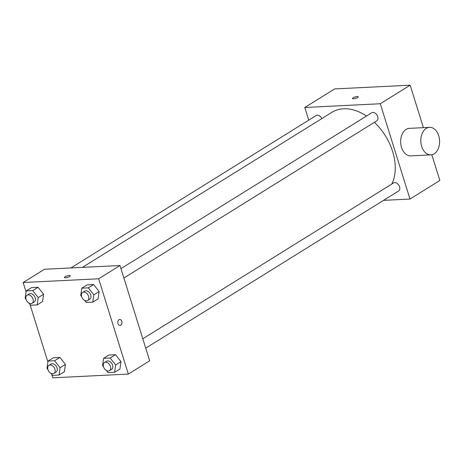 <?xml version="1.0" encoding="UTF-8"?>
<svg xmlns="http://www.w3.org/2000/svg" width="463" height="463" viewBox="0 0 463 463"><rect width="100%" height="100%" fill="white"/><g stroke="black" fill="none" stroke-linecap="round" stroke-linejoin="round"><path stroke-width="0.69" d="M308.74 120.154L304.793 107.485L334.668 88.925L410.166 85.18L423.396 127.655M431.84 154.758L439.85 180.483L409.981 199.044L383.543 200.357M353.477 98.822A3.015 0.781 162.7 0 1 352.47 98.555A3.015 0.781 162.7 0 1 355.115 96.917A3.015 0.781 162.7 0 1 358.223 96.761A3.015 0.781 162.7 0 1 356.666 98.006A3.015 0.781 162.7 0 1 353.477 98.822M304.793 107.485L380.297 103.747L410.166 85.18M142.807 338.771L393.585 182.926A4.752 3.253 58.1 0 1 394.731 182.578A4.752 3.253 58.1 0 1 399.262 185.999A4.752 3.253 58.1 0 1 398.602 190.999L145.729 348.153M120.959 268.633L371.737 112.781A4.752 3.253 58.1 0 1 372.883 112.434A4.752 3.253 58.1 0 1 377.414 115.86A4.752 3.253 58.1 0 1 376.755 120.855L123.881 278.008M321.831 118.58A4.752 3.253 -121.9 0 0 316.171 115.536L70.92 267.95M380.297 103.747L409.981 199.044M82.402 267.377L331.93 112.306A48.227 32.995 58.1 0 1 343.534 108.793A48.227 32.995 58.1 0 1 366.528 116.016M374.411 122.313A48.227 32.995 58.1 0 1 391.848 184.002M430.891 154.879L410.756 155.875A13.78 9.393 -92.8 0 1 400.964 145.046A13.78 9.393 -92.8 0 1 406.115 129.409A13.78 9.393 -92.8 0 1 409.39 128.349L429.525 127.354A13.78 9.393 87.2 0 0 426.249 128.407A13.78 9.393 87.2 0 0 421.099 144.045A13.78 9.393 87.2 0 0 430.891 154.879A13.78 9.393 87.2 0 0 439.59 140.648A13.78 9.393 87.2 0 0 429.525 127.354M26.067 291.887L23.15 282.517L44.489 269.258L119.986 265.513L149.671 360.816L128.332 374.075L52.834 377.82L51.787 374.457M23.15 282.517L98.654 278.778L119.986 265.513M69.502 276.561A3.015 0.781 162.7 0 1 66.417 277.702A3.015 0.781 162.7 0 1 64.426 277.563A3.015 0.781 162.7 0 1 67.071 275.925A3.015 0.781 162.7 0 1 70.179 275.774A3.015 0.781 162.7 0 1 69.502 276.561M53.384 357.76L59.924 357.436L65.422 364.422L64.374 371.731L65.422 364.422L59.924 357.436L53.384 357.76L48.054 361.076L54.588 360.752L60.086 367.738L59.044 375.047L52.504 375.371L50.843 373.259M87.108 284.867L93.648 284.542L99.14 291.528L98.098 298.838L99.14 291.528L93.648 284.542L87.108 284.867L81.772 288.177L88.311 287.853L93.81 294.838L92.762 302.148L86.228 302.472L84.567 300.365M47.915 362.031L29.939 304.318M98.654 278.778L128.332 374.075M31.536 287.616L38.076 287.291L43.574 294.277L42.532 301.587L43.574 294.277L38.076 287.291L31.536 287.616L26.206 290.932L32.746 290.608L38.238 297.593L37.196 304.903L30.656 305.227L28.995 303.12M108.955 355.005L115.495 354.681L120.988 361.667L119.946 368.976L120.988 361.667L115.495 354.681L108.955 355.005L103.619 358.321L110.159 357.997L115.657 364.983L114.61 372.293L108.076 372.617L106.415 370.504M118.024 323.608A3.015 2.055 -92.8 0 1 119.743 319.435A3.015 2.055 -92.8 0 1 121.948 322.346A3.015 2.055 -92.8 0 1 120.044 325.46A3.015 2.055 -92.8 0 1 118.024 323.608M119.743 319.435A3.015 2.055 -92.8 0 1 121.943 322.346A3.015 2.055 -92.8 0 1 120.039 325.46M64.426 277.569A3.015 0.781 162.7 0 1 67.071 275.925A3.015 0.781 162.7 0 1 70.179 275.774M103.515 366.823L102.578 365.631L103.619 358.321M109.494 370.672L111.624 369.347A4.752 3.253 -121.9 0 0 112.59 365.133A4.752 3.253 -121.9 0 0 106.606 361.267L104.476 362.593A4.752 3.253 -121.9 0 0 104.221 368.351A4.752 3.253 -121.9 0 0 109.494 370.672A4.752 3.253 -121.9 0 0 110.454 366.459A4.752 3.253 -121.9 0 0 104.476 362.593M110.159 357.997L115.495 354.681M115.657 364.983L120.988 361.667M114.61 372.293L119.946 368.976M47.944 369.578L47.006 368.386L48.054 361.076M53.922 373.427L56.058 372.096A4.752 3.253 -121.9 0 0 57.018 367.888A4.752 3.253 -121.9 0 0 51.04 364.022L48.904 365.348A4.752 3.253 -121.9 0 0 48.65 371.106A4.752 3.253 -121.9 0 0 53.922 373.427A4.752 3.253 -121.9 0 0 54.889 369.214A4.752 3.253 -121.9 0 0 48.904 365.348M54.588 360.752L59.924 357.436M60.086 367.738L65.422 364.422M59.044 375.047L64.374 371.731M81.667 296.679L80.73 295.487L81.772 288.177M87.646 300.528L89.776 299.202A4.752 3.253 -121.9 0 0 90.742 294.995A4.752 3.253 -121.9 0 0 84.758 291.129L82.628 292.454A4.752 3.253 -121.9 0 0 82.373 298.207A4.752 3.253 -121.9 0 0 87.646 300.528A4.752 3.253 -121.9 0 0 88.607 296.32A4.752 3.253 -121.9 0 0 82.628 292.454M88.311 287.853L93.648 284.542M93.81 294.838L99.14 291.528M92.762 302.148L98.098 298.838M26.102 299.434L25.164 298.241L26.206 290.932M32.074 303.282L34.21 301.957A4.752 3.253 -121.9 0 0 35.171 297.744A4.752 3.253 -121.9 0 0 29.192 293.883L27.057 295.209A4.752 3.253 -121.9 0 0 26.802 300.962A4.752 3.253 -121.9 0 0 32.074 303.282A4.752 3.253 -121.9 0 0 33.041 299.075A4.752 3.253 -121.9 0 0 27.057 295.209M32.746 290.608L38.076 287.291M38.238 297.593L43.574 294.277M37.196 304.903L42.532 301.587"/></g></svg>
